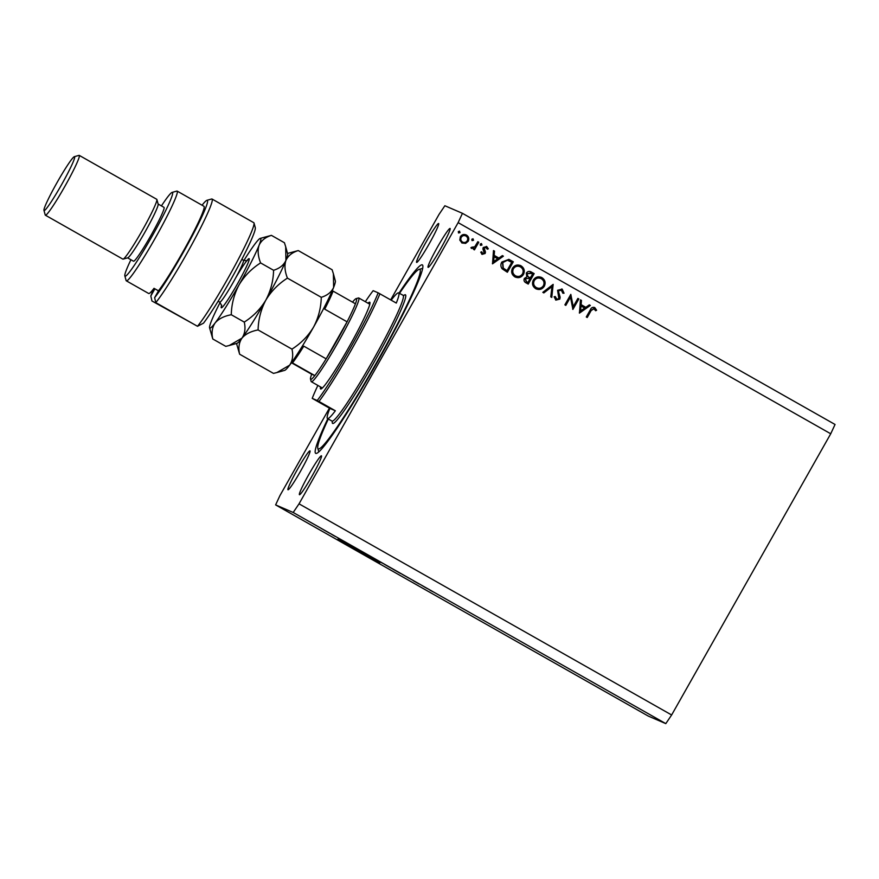 <?xml version="1.0" encoding="UTF-8"?>
<svg xmlns="http://www.w3.org/2000/svg" width="879" height="879" viewBox="0 0 879 879"><rect width="100%" height="100%" fill="white"/><g stroke="black" fill="none" stroke-linecap="round" stroke-linejoin="round"><path stroke-width="1.32" d="M379.794 562.747L337.986 539.069L379.794 562.747M327.812 418.723A108.271 8.68 -60.5 0 0 315.649 453.311A108.271 8.68 -60.5 0 0 315.726 453.344A108.271 8.68 -60.5 0 0 376.827 362.983A108.271 8.68 -60.5 0 0 422.414 264.909A108.271 8.68 -60.5 0 0 422.349 264.876A108.271 8.68 -60.5 0 0 398.989 293.114M299.442 494.701A22.338 1.791 -60.5 0 0 312.056 476.055A22.338 1.791 -60.5 0 0 321.461 455.816A22.338 1.791 -60.5 0 0 321.45 455.816A22.338 1.791 -60.5 0 0 308.837 474.462A22.338 1.791 -60.5 0 0 299.431 494.701A22.338 1.791 -60.5 0 0 299.442 494.701M428.084 267.348A22.338 1.791 -60.5 0 0 440.687 248.702A22.338 1.791 -60.5 0 0 450.092 228.463A22.338 1.791 -60.5 0 0 450.081 228.452A22.338 1.791 -60.5 0 0 437.478 247.109A22.338 1.791 -60.5 0 0 428.062 267.337A22.338 1.791 -60.5 0 0 428.084 267.348M416.624 262.403A22.338 1.791 -60.5 0 0 429.227 243.758A22.338 1.791 -60.5 0 0 438.643 223.519A22.338 1.791 -60.5 0 0 438.621 223.519A22.338 1.791 -60.5 0 0 426.018 242.164A22.338 1.791 -60.5 0 0 416.602 262.403A22.338 1.791 -60.5 0 0 416.624 262.403M287.993 489.768A22.338 1.791 -60.5 0 0 300.596 471.111A22.338 1.791 -60.5 0 0 310.001 450.883A22.338 1.791 -60.5 0 0 309.99 450.872A22.338 1.791 -60.5 0 0 297.388 469.518A22.338 1.791 -60.5 0 0 287.971 489.757A22.338 1.791 -60.5 0 0 287.993 489.768M573.251 306.617L577.899 298.399L578.832 298.926L572.91 309.397L570.482 297.135L565.823 305.387L564.889 304.848L570.812 294.377L573.251 306.617L570.779 294.443M557.583 290.279L562.175 289.125L564.043 293.212L562.868 293.245L561.274 290.059L558.264 290.707L560.143 297.19L559.824 299.113L555.88 300.102L554.1 296.75L555.308 296.586L556.857 299.223L558.868 298.629L557.583 290.279M561.78 288.938L564.043 293.212M561.56 290.202L558.517 290.817M553.155 284.378L551.781 297.421L550.77 296.849L551.968 286.631L543.815 292.916L542.815 292.344L553.155 284.378M541.101 277.259L541.914 277.654C545.101 279.841 545.903 282.697 544.332 286.224C542.145 289.433 539.299 290.257 535.772 288.708C532.531 286.51 531.718 283.631 533.333 280.06C535.531 276.863 538.398 276.061 541.914 277.654L541.222 277.314M536.366 289.004L535.772 288.708M520.236 265.436L521.049 265.832C524.236 268.018 525.038 270.875 523.466 274.402C521.28 277.599 518.434 278.434 514.907 276.885C511.666 274.688 510.853 271.809 512.468 268.238C514.665 265.04 517.533 264.238 521.049 265.832L520.357 265.48M515.501 277.182L514.907 276.885M503.392 256.174L492.526 263.843L493.493 250.57L494.514 251.141L494.163 255.371L498.887 258.052L502.37 255.602L503.392 256.174L492.405 263.645M459.453 231.133L460.047 232.583L458.684 232.968L458.3 231.595L459.552 231.166M329.416 408.142L279.94 495.591L275.621 504.898L648.23 716.055L665.799 723.626L671.633 714.979L299.036 503.832L458.135 222.629L462.442 213.322L444.873 205.741L439.039 214.388L390.672 299.882M671.633 714.979L830.732 433.776L458.135 222.629M468.21 241.264L465.628 243.384L462.002 243L459.816 240.099L460.31 236.792C461.904 234.495 463.958 233.924 466.485 235.078C468.782 236.649 469.353 238.703 468.21 241.264L465.628 243.384M465.947 234.814L466.233 234.968C468.529 236.539 469.1 238.594 467.947 241.154M472.968 238.78L473.55 240.242L472.188 240.615L471.814 239.253L473.056 238.813M477.846 241.703L478.78 242.23L474.451 249.878L473.517 249.35L474.155 248.23L471.583 248.427L470.913 247.702L471.891 247.186L474.737 246.801L477.846 241.703L478.78 242.23M481.395 243.56L481.978 245.01L480.615 245.395L480.242 244.032L481.483 243.593M486.23 247.515L484.186 247.977L485.461 252.086L485.142 253.471L482.088 254.383L480.747 252.185L481.758 251.888L482.747 253.504L484.186 252.976L482.912 248.878L483.23 247.493L486.713 246.549L488.306 248.812L487.285 249.175L485.768 247.307M486.406 246.395L488.306 248.812M501.843 262.041L508.908 259.371L513.292 261.788L507.37 272.259L502.162 268.809C500.59 266.656 500.481 264.403 501.843 262.041M530.696 271.699L534.157 273.611L528.235 284.082L526.202 282.928C524.192 281.95 523.576 280.456 524.356 278.456L526.818 276.907L526.323 273.094C527.664 271.303 529.334 270.941 531.334 272.018L530.817 271.754M590.336 305.442L579.459 313.111L580.437 299.838L581.458 300.409L581.096 304.639L585.832 307.32L589.315 304.87L590.336 305.442L579.338 312.913M594.138 308.661L591.16 310.54L587.227 317.506L586.282 316.978L590.281 309.902C591.182 307.65 592.688 306.881 594.797 307.617L596.621 310.254L595.621 310.748L593.71 308.463M594.413 307.43L596.621 310.254M830.732 433.776L835.05 424.48L462.442 213.322M419.063 583.975L413.328 580.744L419.063 583.975M402.044 574.262L408.779 578.085L402.044 574.262M392.968 569.207L400.494 573.471L392.968 569.207M388.957 566.812L384.376 564.274L388.957 566.812M391.902 568.493L392.66 568.955M371.619 556.989L367.026 554.451L371.619 556.989M374.553 558.67L375.311 559.121M356.094 548.221L350.677 545.123L356.094 548.221M321.417 528.554L322.626 529.224L321.417 528.554M275.621 504.898L293.19 512.479L299.036 503.832M665.799 723.626L293.19 512.479M323.791 529.927L329.625 533.234L323.758 529.916M331.438 534.234L332.658 534.904L331.438 534.234M335.437 536.531L332.844 535.102L335.437 536.531M338.756 538.387L339.975 539.058L338.756 538.387M341.404 539.893L346.546 542.804L341.404 539.893M358.621 549.683L366.125 553.869L358.588 549.672M376.838 559.978L383.464 563.703L376.838 559.978M427.502 588.688L422.074 585.579L427.502 588.688M433.248 591.919L429.996 590.194L433.248 591.919M328.537 532.619L324.878 530.542L328.57 532.597M354.391 547.309L352.699 546.32L354.391 547.309M359.72 550.265L364.928 553.21L359.687 550.254M370.795 556.627L374.256 558.528L370.795 556.627M381.596 562.747L377.794 560.571L381.596 562.747M381.958 562.912L377.904 560.593L381.958 562.912M385.474 564.856L391.605 568.328M391.562 568.35L385.705 565.054M425.799 587.776L424.107 586.776L425.799 587.776M459.409 231.111L460.047 232.583M459.783 232.474L458.42 232.858M465.376 243.274L461.75 242.89M465.705 235.913C463.782 235.023 462.211 235.451 461.003 237.198C460.124 239.143 460.552 240.725 462.288 241.956L462.541 242.066C464.486 242.923 466.057 242.472 467.276 240.725C468.144 238.78 467.705 237.22 465.958 236.022L465.299 235.715M461.003 237.198L461.255 237.308C460.376 239.253 460.805 240.835 462.541 242.066L462.288 241.956M465.958 236.022C464.035 235.132 462.464 235.561 461.255 237.308M472.924 238.769L473.55 240.242M473.298 240.132L471.935 240.505M478.528 242.121L474.22 249.746M471.331 248.317L474.155 248.23M481.351 243.538L481.978 245.01M481.725 244.9L480.363 245.285M481.494 251.779L482.362 253.328M488.054 248.713L487.241 248.988M485.977 247.406L484.186 247.977M483.933 247.867L484.032 248.856M483.78 248.746L484.736 250.295M484.483 250.185L485.461 252.086M485.208 251.976L485.142 253.471M484.889 253.361L481.824 254.273M493.493 250.603L494.514 251.141M494.262 251.031L494.163 255.371M493.91 255.262L498.887 258.052M502.348 255.613L503.14 256.064M494.042 256.734L493.372 261.656L497.778 258.844L494.042 256.734L493.624 261.766M508.787 259.327L513.292 261.788M513.039 261.678L507.128 272.116M508.491 260.591L507.161 260.118L502.524 262.458L503.008 268.018L507.04 270.655L511.754 262.327L507.414 260.228L502.777 262.568L503.271 268.128L507.04 270.655M520.797 265.722C523.983 267.908 524.785 270.765 523.214 274.292L523.466 274.402M523.214 274.292C521.027 277.489 518.17 278.324 514.654 276.775M520.225 266.809C517.335 265.447 514.984 266.062 513.149 268.666C511.897 271.556 512.578 273.885 515.215 275.676L515.468 275.786C518.357 277.094 520.709 276.456 522.533 273.874C523.774 271.007 523.093 268.688 520.478 266.919L519.665 266.535M513.149 268.666L513.402 268.776C512.149 271.666 512.842 273.995 515.468 275.786L515.215 275.676M520.478 266.919C517.588 265.557 515.237 266.172 513.402 268.776M531.081 271.908L534.157 273.611M533.905 273.501L527.993 283.95M531.026 273.292L527.004 273.523L527.653 276.358L530.158 277.94L532.619 274.149L530.125 272.831M528.191 278.269L525.049 278.852L526.378 281.643L527.905 282.478L529.806 279.126L528.191 278.269L525.301 278.962L526.631 281.752L527.905 282.478M527.653 276.358L530.411 278.05M527.004 273.523L527.905 276.467M531.279 273.402L527.257 273.633M541.662 277.544C544.848 279.731 545.65 282.588 544.079 286.114L544.332 286.224M544.079 286.114C541.893 289.323 539.036 290.147 535.52 288.598M541.09 278.643C538.201 277.27 535.849 277.885 534.014 280.489C532.762 283.379 533.443 285.719 536.08 287.499L536.333 287.609C539.223 288.916 541.574 288.29 543.398 285.697C544.639 282.829 543.958 280.511 541.354 278.753L540.53 278.357M534.014 280.489L534.267 280.599C533.015 283.488 533.707 285.829 536.333 287.609L536.08 287.499M541.354 278.753C538.464 277.379 536.102 277.995 534.267 280.599M553.012 284.477L551.529 297.278M543.585 292.784L551.968 286.631M563.791 293.103L562.868 293.136M558.264 290.707L558.308 292.059M558.055 291.949L560.143 297.19M559.89 297.08L559.824 299.113M559.571 299.003L555.616 299.992M555.056 296.476L556.33 298.97M577.888 298.421L578.832 298.926M578.58 298.816L572.701 309.21M565.582 305.244L570.482 297.135M580.437 299.871L581.458 300.409M581.206 300.299L581.096 304.639M580.843 304.53L585.832 307.32M589.293 304.892L590.084 305.332M580.986 306.002L580.305 310.935L584.711 308.111L580.986 306.002L580.558 311.045M593.874 308.551L590.908 310.43L586.985 317.374M596.369 310.144L595.522 310.551M368.004 303.211A49.839 3.999 119.5 0 1 369.729 302.222A49.839 3.999 119.5 0 1 369.96 302.53A49.839 3.999 119.5 0 1 348.666 347.568A49.839 3.999 119.5 0 1 320.978 388.979A49.839 3.999 119.5 0 1 320.648 388.968A49.839 3.999 119.5 0 1 320.56 386.947M328.306 418.997A103.118 8.274 -60.5 0 0 317.78 448.202A103.118 8.274 -60.5 0 0 318.264 448.861A103.118 8.274 -60.5 0 0 376.673 362.401A103.118 8.274 -60.5 0 0 419.81 269.359A103.118 8.274 -60.5 0 0 419.129 269.359A103.118 8.274 -60.5 0 0 399.484 293.399M317.868 385.431A70.463 5.648 -60.5 0 0 312.221 398.363L317.22 400.516A70.463 5.648 -60.5 0 0 350.413 347.842A70.463 5.648 -60.5 0 0 378.157 292.828L396.297 303.068A72.188 5.79 -60.5 0 0 398.659 292.927A72.188 5.79 -60.5 0 0 398.616 292.905A72.188 5.79 -60.5 0 0 391.177 300.178M312.221 398.363L329.856 408.394A72.188 5.79 -60.5 0 0 327.482 418.536A72.188 5.79 -60.5 0 0 327.526 418.558A72.188 5.79 -60.5 0 0 335.36 410.768L318.967 401.472A72.188 5.79 119.5 0 0 379.904 293.784M378.157 292.828L373.157 290.674A70.463 5.648 -60.5 0 0 365.323 301.695M317.22 400.516L318.967 401.472M329.856 408.394L335.36 410.768M355.446 303.793L333.097 291.125A46.4 3.725 119.5 0 1 324.725 309.155L347.084 321.824A46.4 3.725 -60.5 0 1 326.153 358.83L303.793 346.161A46.4 3.725 119.5 0 1 292.476 362.917L314.825 375.586A46.4 3.725 -60.5 0 1 310.716 379.398A46.4 3.725 -60.5 0 1 310.496 379.102A46.4 3.725 -60.5 0 1 311.682 374.223L314.825 375.586A46.4 3.725 -60.5 0 0 326.153 358.83L347.084 321.824A46.4 3.725 -60.5 0 0 355.446 303.793A46.4 3.725 -60.5 0 0 356.413 298.618A46.4 3.725 -60.5 0 0 356.105 298.618A46.4 3.725 -60.5 0 0 352.534 302.134M356.105 298.618L358.434 297.97A48.125 3.857 119.5 0 1 358.753 297.97A48.125 3.857 119.5 0 1 358.775 297.981A48.125 3.857 119.5 0 1 338.514 341.568A48.125 3.857 119.5 0 1 311.353 381.739A48.125 3.857 119.5 0 1 311.331 381.717A48.125 3.857 119.5 0 1 311.133 381.431L310.496 379.102M311.682 374.223L291.432 362.752M254.02 223.046L255.295 227.705A58.432 4.692 119.5 0 1 236.682 269.062A58.432 4.692 119.5 0 1 203.499 323.175L197.489 326.285A61.871 4.966 -60.5 0 0 232.946 269.326A61.871 4.966 -60.5 0 0 254.02 223.046A61.871 4.966 -60.5 0 0 253.778 222.673A61.871 4.966 -60.5 0 0 253.734 222.662L212.048 199.028A61.871 4.966 119.5 0 1 192.391 243.538A61.871 4.966 119.5 0 1 155.759 302.629L197.489 326.285M130.927 259.734A48.125 3.857 -60.5 0 0 124.829 275.852A48.125 3.857 -60.5 0 0 125.06 276.16A48.125 3.857 -60.5 0 0 152.32 235.814A48.125 3.857 -60.5 0 0 172.449 192.391A48.125 3.857 -60.5 0 0 172.13 192.391A48.125 3.857 -60.5 0 0 161.428 205.906M172.13 192.391L176.778 191.095A51.564 4.131 119.5 0 1 177.118 191.095A51.564 4.131 119.5 0 1 177.151 191.106A51.564 4.131 119.5 0 1 155.44 237.802A51.564 4.131 119.5 0 1 126.345 280.84A51.564 4.131 119.5 0 1 126.312 280.819A51.564 4.131 119.5 0 1 126.104 280.511L124.829 275.852M122.84 259.096A34.369 2.758 -60.5 0 0 122.862 259.118A34.369 2.758 -60.5 0 0 122.884 259.118A34.369 2.758 -60.5 0 0 123.115 259.129A34.369 2.758 -60.5 0 0 142.211 230.562A34.369 2.758 -60.5 0 0 156.891 199.511A34.369 2.758 -60.5 0 0 156.759 199.302A34.369 2.758 -60.5 0 0 156.737 199.291L79.253 155.385A34.369 2.758 119.5 0 1 64.782 186.513A34.369 2.758 119.5 0 1 45.378 215.201A34.369 2.758 119.5 0 1 45.356 215.19A34.369 2.758 119.5 0 1 45.225 214.981L43.95 210.323A30.941 2.483 -60.5 0 0 44.093 210.52A30.941 2.483 -60.5 0 0 61.618 184.59A30.941 2.483 -60.5 0 0 74.561 156.671A30.941 2.483 -60.5 0 0 74.352 156.671A30.941 2.483 -60.5 0 0 57.168 182.371A30.941 2.483 -60.5 0 0 43.95 210.323M74.352 156.671L79.011 155.374A34.369 2.758 119.5 0 1 79.231 155.374A34.369 2.758 119.5 0 1 79.253 155.385M127.62 257.866L133.498 261.195A30.941 2.483 -60.5 0 0 133.498 261.195A30.941 2.483 -60.5 0 0 133.52 261.195A30.941 2.483 -60.5 0 0 150.979 235.385A30.941 2.483 -60.5 0 0 163.999 207.356A30.941 2.483 -60.5 0 0 163.988 207.356L158.132 204.027M153.825 288.73A58.432 4.692 -60.5 0 0 150.825 295.981L154.66 289.202L153.737 288.675M155.759 302.629L154.649 297.629L158.484 290.85L154.012 288.323A51.564 4.131 119.5 0 1 148.705 293.509A51.564 4.131 119.5 0 1 148.672 293.487A51.564 4.131 119.5 0 1 148.639 293.476L126.312 280.819M150.825 295.981L151.935 300.981L193.885 324.241M154.649 297.629A58.432 4.692 -60.5 0 0 190.26 239.681A58.432 4.692 -60.5 0 0 206.95 200.313L211.597 199.006A61.871 4.966 119.5 0 1 212.048 199.028M206.95 200.313A58.432 4.692 -60.5 0 0 202.06 205.225M158.484 290.85A51.564 4.131 -60.5 0 0 188.721 241.34A51.564 4.131 -60.5 0 0 203.983 206.312A51.564 4.131 -60.5 0 0 203.95 206.29M123.115 259.129L127.763 257.822A30.941 2.483 -60.5 0 0 144.947 232.122A30.941 2.483 -60.5 0 0 158.165 204.17L156.891 199.511M236.517 343.469L239.626 354.204C238.176 347.974 238.956 342.623 241.945 338.151C245.45 334.042 250.845 331.306 258.096 329.944C258.338 319.429 260.92 309.485 265.843 300.113C271.259 291.169 278.445 283.829 287.422 278.127C284.785 271.347 284.28 265.447 285.917 260.426C288.114 255.723 292.224 252.427 298.256 250.57L287.521 253.46M298.256 250.57L332.119 269.754L333.394 273.798L333.613 287.455C331.427 292.169 327.307 295.454 321.274 297.311C321.033 307.826 318.451 317.769 313.539 327.142C308.122 336.097 300.937 343.425 291.96 349.128C293.41 355.358 292.63 360.709 289.641 365.181L276.885 372.553L273.479 373.388L239.626 354.204M258.096 329.944L291.96 349.128M287.422 278.127L321.274 297.311M265.843 300.113A51.564 4.131 -60.5 0 0 285.917 260.426A51.564 4.131 -60.5 0 0 287.653 253.921L285.697 246.768L285.917 260.426C283.73 265.139 279.61 268.425 273.578 270.282C273.347 280.808 270.765 290.74 265.843 300.113C260.426 309.067 253.24 316.396 244.263 322.099C245.713 328.328 244.944 333.679 241.945 338.151A51.564 4.131 -60.5 0 0 265.843 300.113M229.54 345.425L236.978 343.337A51.564 4.131 -60.5 0 0 241.945 338.151L229.199 345.524L225.793 346.359L212.795 338.997C211.356 332.767 212.125 327.417 215.113 322.945A51.564 4.131 -60.5 0 0 239.011 284.906A51.564 4.131 -60.5 0 0 259.096 245.23A51.564 4.131 -60.5 0 0 260.239 238.385A51.564 4.131 -60.5 0 0 255.273 243.582A51.564 4.131 -60.5 0 0 243.89 260.503M277.237 372.454L284.664 370.367A51.564 4.131 -60.5 0 0 289.641 365.181A51.564 4.131 -60.5 0 0 313.539 327.142A51.564 4.131 -60.5 0 0 333.613 287.455A51.564 4.131 -60.5 0 0 335.338 280.95L333.394 273.798M220.135 302.42A51.564 4.131 -60.5 0 0 211.301 321.296A51.564 4.131 -60.5 0 0 209.565 327.812A51.564 4.131 -60.5 0 0 215.113 322.945C218.629 318.835 224.013 316.099 231.276 314.737C231.518 304.222 234.1 294.278 239.011 284.906C244.428 275.962 251.614 268.633 260.591 262.92C257.954 256.141 257.459 250.24 259.096 245.23C261.283 240.516 265.392 237.231 271.424 235.363L284.422 242.736L285.697 246.768M271.424 235.363L260.239 238.385M209.565 327.812L212.795 338.997M231.276 314.737L244.263 322.099M260.591 262.92L273.578 270.282M327.482 418.536L331.954 421.063A72.188 5.79 -60.5 0 0 331.954 421.063A72.188 5.79 -60.5 0 0 331.998 421.085A72.188 5.79 -60.5 0 0 372.74 360.84A72.188 5.79 -60.5 0 0 403.131 295.465A72.188 5.79 -60.5 0 0 403.087 295.443M403.384 295.794A73.902 5.922 119.5 0 1 405.428 294.795A73.902 5.922 119.5 0 1 374.509 361.467A73.902 5.922 119.5 0 1 332.647 423.425A73.902 5.922 119.5 0 1 332.372 421.118M235.737 277.797A28.183 2.263 119.5 0 1 248.263 262.469A28.183 2.263 119.5 0 1 230.694 295.3A28.183 2.263 119.5 0 1 221.706 305.2M221.695 305.628L219.761 302.167A24.063 1.934 -60.5 0 0 230.221 287.488A24.063 1.934 -60.5 0 0 242.769 263.48A24.063 1.934 -60.5 0 0 243.483 260.305C246.263 260.832 247.581 260.799 247.438 260.184M398.659 292.927L403.802 295.663M317.78 448.202L318.769 451.817M419.129 269.359L422.733 268.348M311.331 381.717L322.373 387.98M358.775 297.981L369.817 304.244M45.356 215.19L122.862 259.118M177.151 191.106L203.983 206.312M241.835 259.371L243.483 260.305M218.102 301.233L219.761 302.167"/></g></svg>
